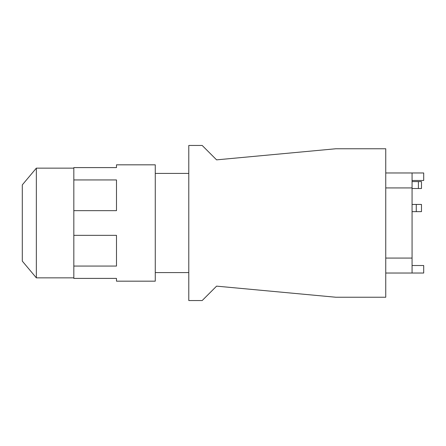 <?xml version="1.0" encoding="UTF-8"?>
<svg xmlns="http://www.w3.org/2000/svg" width="446" height="446" viewBox="0 0 446 446"><rect width="100%" height="100%" fill="white"/><g stroke="black" fill="none" stroke-linecap="round" stroke-linejoin="round"><path stroke-width="0.67" d="M188.786 272.584L155.269 272.584L155.269 173.416L188.786 173.416M385.751 148.758L385.751 297.242L335.883 297.242L216.583 286.142L202.183 300.543L188.786 300.543L188.786 145.457L202.183 145.457L216.583 159.858L335.883 148.758L385.751 148.758M412.065 265.521L423.7 265.521L423.7 273.03L385.751 273.03M385.751 258.072L412.065 258.072L412.065 273.03M412.065 258.072L412.065 187.928L385.751 187.928M412.065 180.479L423.7 180.479L423.7 172.97L385.751 172.97M412.065 172.97L412.065 187.928M36.343 277.852L22.3 261.111L22.3 184.889L36.343 168.148L36.343 277.852L73.824 277.852M73.824 235.343L73.824 167.596L116.484 167.596L116.484 164.825L155.269 164.825L155.269 281.175L116.484 281.175L116.484 278.404L73.824 278.404L73.824 266.061L116.484 266.061L116.484 235.343L73.824 235.343L73.824 266.061M73.824 179.939L116.484 179.939L116.484 210.657L73.824 210.657M421.481 204.441L421.481 211.644L416.274 211.644L416.274 204.441L421.481 204.441M412.065 204.441L416.274 204.441M412.065 211.644L416.274 211.644M418.404 181.583L418.404 188.513L421.481 188.513L421.481 181.583L412.065 181.583M418.404 188.513L412.065 188.513M36.343 168.148L73.824 168.148"/></g></svg>
